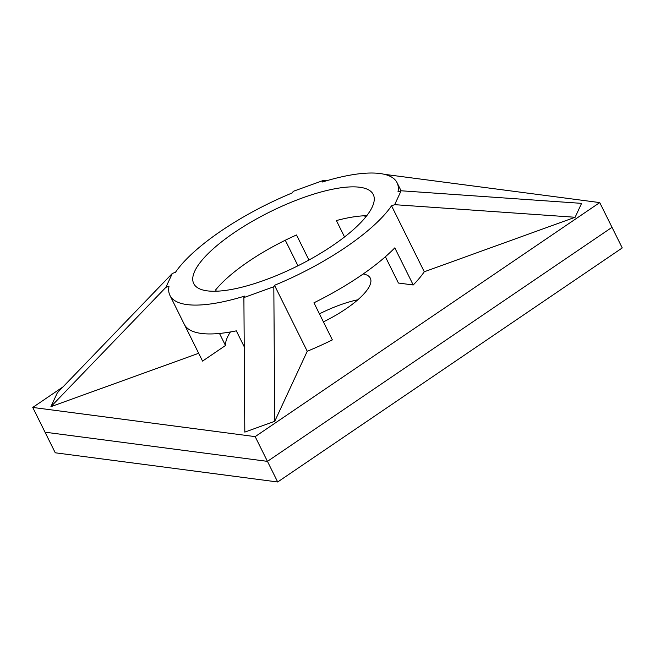 <?xml version="1.0" encoding="UTF-8"?>
<svg xmlns="http://www.w3.org/2000/svg" width="655" height="655" viewBox="0 0 655 655"><rect width="100%" height="100%" fill="white"/><g stroke="black" fill="none" stroke-linecap="round" stroke-linejoin="round"><path stroke-width="0.98" d="M612.016 227.326L267.453 461.366L45.031 432.185L267.453 461.366L612.016 227.326L622.25 247.934L277.687 481.982L255.172 436.631L599.743 202.591L612.016 227.326M277.687 481.982L55.257 452.793L32.75 407.443L255.172 436.631M323.414 321.875A60.366 18.291 -26.4 0 0 345.897 308.906A60.366 18.291 -26.4 0 0 370.321 278.17A60.366 18.291 -26.4 0 0 363.189 273.962M308.939 260.019L296.51 234.973A100.215 30.367 -26.4 0 0 248.597 261.451A100.215 30.367 -26.4 0 0 215.651 289.895L216.306 291.213M184.415 324.569L202.551 361.093L225.484 345.512A100.215 30.367 153.6 0 1 230.404 331.962M225.484 345.512L219.49 333.452M234.269 232.599A100.215 30.367 -26.4 0 0 193.741 283.615A100.215 30.367 -26.4 0 0 332.732 245.519A100.215 30.367 -26.4 0 0 373.26 194.494A100.215 30.367 -26.4 0 0 234.269 232.599M221.218 230.879A126.775 38.416 -26.4 0 0 175.466 272.308L172.331 273.438L165.879 287.34L169.023 286.202A126.775 38.416 -26.4 0 0 169.948 295.421A126.775 38.416 -26.4 0 0 244.569 296.117L243.889 297.575L273.823 286.759L274.502 285.302A126.775 38.416 -26.4 0 0 391.534 205.809L394.67 204.671L401.122 190.777L397.978 191.907A126.775 38.416 -26.4 0 0 397.053 182.688A126.775 38.416 -26.4 0 0 322.432 181.992L323.111 180.534L293.178 191.35L292.498 192.816A126.775 38.416 -26.4 0 0 221.218 230.879M297.959 265.774L285.285 240.238M364.679 215.765L365.457 217.337M169.948 295.421L184.268 324.282A126.775 38.416 -26.4 0 0 236.324 330.84L244.225 346.757M274.502 285.302L307.244 351.26A126.775 38.416 -26.4 0 0 332.363 339.896L313.941 302.798A126.775 38.416 -26.4 0 0 394.801 247.868L413.223 284.974A126.775 38.416 -26.4 0 0 424.276 271.768L391.534 205.809M599.743 202.591L384.452 174.336M63.044 386.868L32.75 407.443M357.851 299.777A60.366 18.291 -26.4 0 0 319.435 313.851M385.377 256.76L398.42 283.034L413.223 284.974M366.751 215.716A100.215 30.367 -26.4 0 0 336.392 220.563L344.53 236.963M424.276 271.768L575.131 217.263L581.583 203.361L401.122 190.777M198.67 353.282L50.91 406.673L165.879 287.34M172.331 273.438L57.353 392.771L50.91 406.673M307.244 351.26L274.748 421.296L273.823 286.759M243.889 297.575L244.814 432.112L274.748 421.296M575.131 217.263L394.67 204.671M328.016 180.338L323.111 180.534M397.053 182.688L401.081 190.785"/></g></svg>
